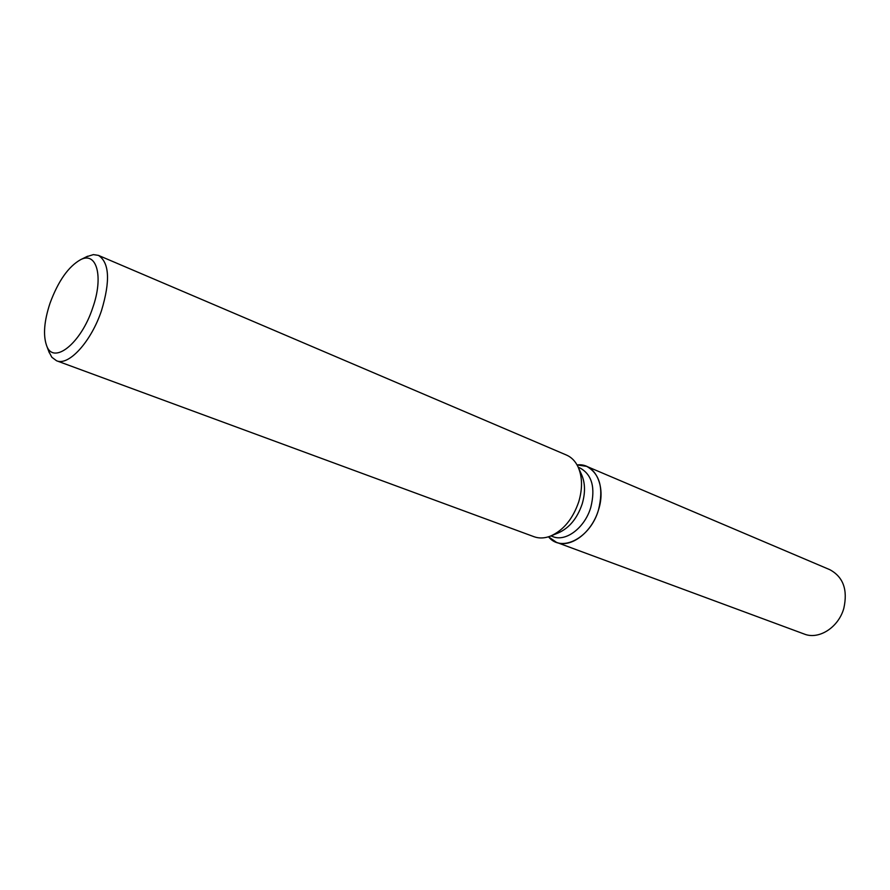 <?xml version="1.0" encoding="UTF-8"?>
<svg xmlns="http://www.w3.org/2000/svg" width="890" height="890" viewBox="0 0 890 890"><rect width="100%" height="100%" fill="white"/><g stroke="black" fill="none" stroke-linecap="round" stroke-linejoin="round"><path stroke-width="1.33" d="M578.222 467.239L580.158 468.062C592.061 474.737 595.61 487.842 590.782 507.411C584.852 527.748 565.884 542.11 552.913 536.648L550.943 535.913M577.054 464.936C594.854 462.522 606.446 485.751 598.481 509.959C590.526 538.049 561.323 553.057 548.507 536.792L556.472 542.344C570.879 548.374 591.928 532.509 598.481 509.959C603.809 488.31 599.871 473.78 586.666 466.36L577.054 464.936M578.355 467.517L581.526 474.503C585.253 482.892 585.464 492.715 582.182 503.963C577.243 518.38 569.288 528.026 558.33 532.899L551.233 535.791M86.608 256.721L93.372 254.607L98.434 255.386L566.529 455.079C571.458 457.226 575.296 461.131 578.022 466.805C582.416 476.728 582.661 488.376 578.767 501.738C572.882 518.881 563.459 530.329 550.498 536.091C544.624 538.35 539.151 538.561 534.089 536.737L56.571 360.773L51.843 357.257L48.883 351.684M98.434 255.386C109.392 262.528 110.427 280.906 101.527 310.521C91.258 341.593 68.697 366.268 56.571 360.773M50.04 303.156C58.251 281.006 68.452 266.499 80.656 259.646C96.754 251.203 103.807 276.656 92.716 307.829C81.035 343.696 53.144 365.456 46.558 345.465C42.987 335.096 44.155 320.99 50.04 303.156M586.666 466.36L829.825 569.689C843.231 576.92 847.903 589.759 843.842 608.226C838.636 627.383 818.845 640.021 804.26 634.047L556.472 542.344M80.656 259.646L87.621 256.22M46.558 345.465L49.284 352.74"/></g></svg>
